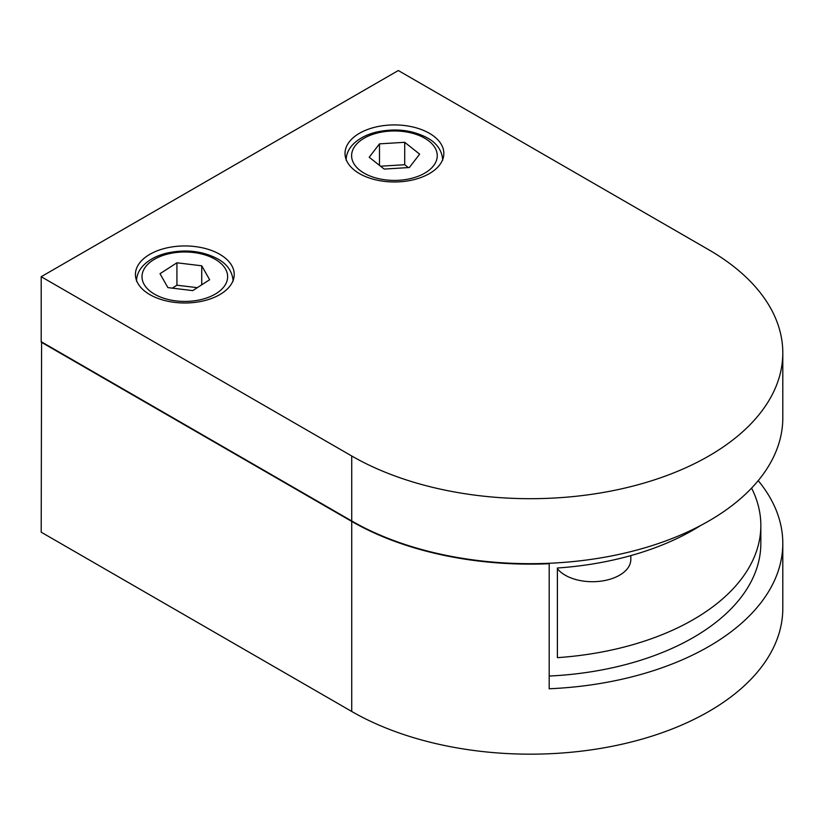 <?xml version="1.0" encoding="UTF-8"?>
<svg xmlns="http://www.w3.org/2000/svg" width="824" height="824" viewBox="0 0 824 824"><rect width="100%" height="100%" fill="white"/><g stroke="black" fill="none" stroke-linecap="round" stroke-linejoin="round"><path stroke-width="1.24" d="M384.149 169.075L409.363 167.519L419.643 154.139L404.708 142.305L379.493 143.86L369.214 157.24L384.149 169.075M379.493 165.387L379.493 143.86M408.323 167.581L404.708 164.718L380.534 166.211M404.708 164.718L404.708 142.305M167.9 287.607L192.723 290.614L209.636 279.717L201.736 265.802L176.923 262.794L160.011 273.702L167.9 287.607M197.286 287.669L176.923 285.207L172.36 288.153M176.923 285.207L176.923 262.794M201.736 284.805L201.736 265.802M219.75 254.297A49.409 28.521 0 0 0 165.912 248.117A49.409 28.521 0 0 0 135.414 274.464A49.409 28.521 0 0 0 149.886 294.632A49.409 28.521 0 0 0 203.724 300.822A49.409 28.521 0 0 0 234.222 274.464A49.409 28.521 0 0 0 219.75 254.297M429.366 133.282A49.409 28.521 0 0 0 375.517 127.092A49.409 28.521 0 0 0 345.019 153.449A49.409 28.521 0 0 0 359.491 173.617A49.409 28.521 0 0 0 413.339 179.797A49.409 28.521 0 0 0 443.837 153.449A49.409 28.521 0 0 0 429.366 133.282M630.813 555.613L630.813 559.527A38.429 22.186 180 0 1 607.092 580.024A38.429 22.186 180 0 1 565.223 575.214A38.429 22.186 180 0 1 557.395 568.694M751.581 488.117A230.555 133.107 180 0 1 760.84 525.465A230.555 133.107 180 0 1 557.395 657.655L557.395 568.004A230.555 133.107 0 0 0 700.73 525.465M549.196 676.051A230.555 133.107 0 0 0 760.84 543.397L760.84 525.465M548.475 563.307L549.196 563.719A252.515 145.786 180 0 1 351.735 521.427L351.735 711.472A252.515 145.786 0 0 0 626.92 743.073A252.515 145.786 0 0 0 782.8 608.38L782.8 543.397A252.515 145.786 180 0 1 549.196 688.771L549.196 563.719M758.214 480.639A252.515 145.786 180 0 1 782.8 543.397M41.591 341.919L41.2 532.191L351.735 711.472M41.2 342.145L351.735 521.427M351.735 455.991L351.735 520.984L41.2 341.692L41.2 276.709L351.735 455.991A252.515 145.786 0 0 0 626.92 487.592A252.515 145.786 0 0 0 782.8 352.899A252.515 145.786 0 0 0 708.836 249.816L398.311 70.534L41.2 276.709M351.735 520.984A252.515 145.786 0 0 0 626.92 552.585A252.515 145.786 0 0 0 782.8 417.892L782.8 352.899M364.156 173.174A42.817 24.72 0 0 0 424.7 173.174A42.817 24.72 0 0 0 424.7 138.205A42.817 24.72 0 0 0 364.156 138.205A42.817 24.72 0 0 0 364.156 173.174M154.541 294.189A42.817 24.72 0 0 0 215.095 294.189A42.817 24.72 0 0 0 215.095 259.23A42.817 24.72 0 0 0 154.541 259.23A42.817 24.72 0 0 0 154.541 294.189M442.735 160.175C442.045 150.617 436.947 143.211 427.45 137.938C411.979 129.811 394.686 127.926 375.579 132.293C366.278 134.703 358.883 138.607 353.403 143.994C348.645 148.794 346.214 154.181 346.121 160.175M233.13 281.19C232.43 271.642 227.342 264.226 217.845 258.952C202.364 250.826 185.081 248.941 165.974 253.308C156.673 255.718 149.278 259.622 143.798 265.009C139.04 269.808 136.609 275.195 136.516 281.19"/></g></svg>
